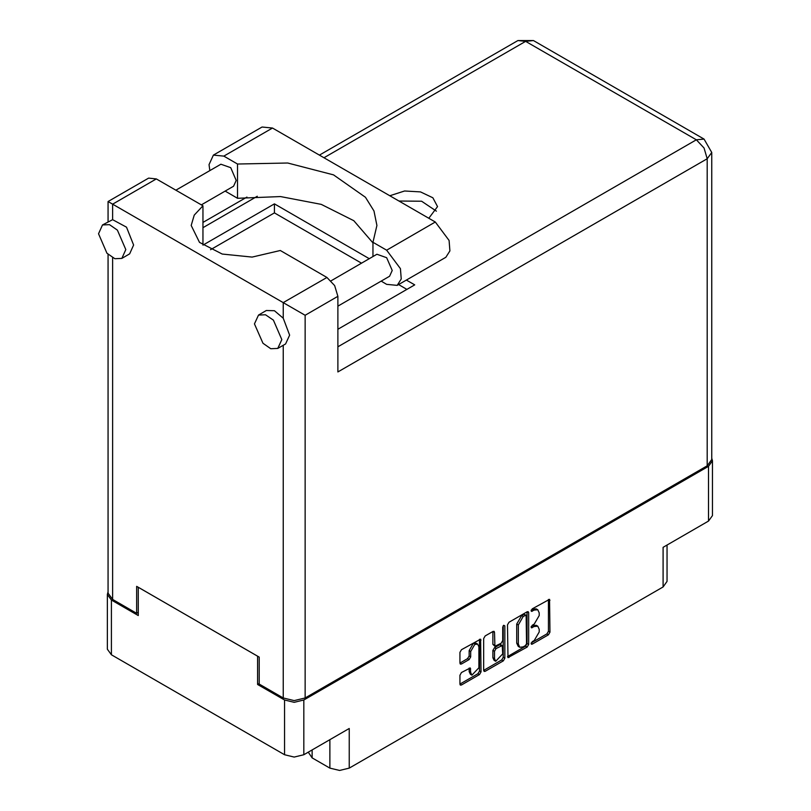<?xml version="1.0" encoding="UTF-8"?>
<svg xmlns="http://www.w3.org/2000/svg" width="811" height="811" viewBox="0 0 811 811"><rect width="100%" height="100%" fill="white"/><g stroke="black" fill="none" stroke-linecap="round" stroke-linejoin="round"><path stroke-width="1.22" d="M477.679 644.157L476.118 643.255L473.229 643.539L469.133 650.635L470.684 651.537L474.78 644.441L477.679 644.157L478.875 646.803L478.875 667.757L471.89 675.137L470.684 672.481L470.238 668L461.429 672.572L459.898 675.218L459.898 684.149L460.344 685.143L461.429 685.031L479.494 674.6L481.024 671.954L480.578 639.139L461.429 649.672L459.898 652.328L459.898 663.114L460.344 664.108L461.429 663.996L469.153 659.536L470.684 656.88L470.684 651.537M503.763 625.24L504.827 625.859L503.763 625.24L502.688 627.096L502.688 640.528L501.157 643.184L494.943 646.245L494.497 632.347L494.051 631.363L492.966 631.465L494.497 632.347M312.123 749.952L312.123 757.869L329.915 768.139L329.915 739.683M507.514 624.835L507.96 657.65L527.109 647.117L528.64 644.461L528.64 612.64L528.184 611.646L527.109 611.758L509.044 622.189L507.514 624.835M534.297 640.487L532.198 641.704L531.438 644.248L532.198 644.177L548.459 634.78L550 632.134L549.544 599.319L532.198 608.818L531.438 611.362L534.297 610.075L537.764 609.73L539.203 612.903L539.203 615.559L534.297 624.044L532.198 625.261L531.438 627.805L534.297 626.518L537.764 626.173L539.203 629.346L539.203 632.002L534.297 640.487M503.296 660.864L485.231 671.285L484.147 671.396L483.701 670.373L501.735 659.961L503.296 660.864L504.827 658.208L504.827 625.859M485.231 671.285L483.701 670.403L483.701 638.581L485.231 635.936L492.966 631.465M259.256 683.491L257.614 684.433L284.529 699.964L294.2 702.275L303.861 699.964L303.861 754.717L349.257 728.511L349.257 768.139L663.084 586.951L663.084 547.324L708.469 521.118L708.469 466.366L712.474 460.79L711.744 458.235M303.861 699.964L708.469 466.366M667.088 545.012L667.088 581.365L663.084 586.951M349.257 768.139L339.586 770.45L329.915 768.139M308.292 752.162L312.123 757.869M108.116 591.878L107.387 594.422L111.391 600.008L138.296 615.539L138.296 587.265L257.614 656.16L257.614 684.433M303.861 754.717L294.2 757.028L284.529 754.717L111.391 654.761L107.387 649.175L107.387 594.422M537.764 626.173L536.203 625.271L532.746 625.616L534.297 626.518M531.246 626.487L532.746 625.616M537.764 609.73L536.203 608.828L532.746 609.173L534.297 610.075M531.246 610.044L532.746 609.173M531.246 642.92L546.908 633.878L548.439 631.232L548.439 599.441L550 600.312M507.514 656.626L525.548 646.215L527.079 643.559L527.079 611.768L528.64 612.64M525.427 645.607L526.491 643.752L526.177 615.123L523.207 616.482L518.3 624.967L518.3 644.066L519.739 647.239L523.207 646.894L525.427 645.607M526.177 615.123L523.865 614.302L525.427 615.204M519.739 647.239L518.178 646.337L516.739 643.164L516.739 624.075L521.645 615.579L523.865 614.302M492.936 631.485L492.936 644.36L494.943 646.245M503.266 625.656L503.266 657.305L504.827 658.208M494.497 658.654L495.693 661.3L502.688 653.919L502.242 645.546L496.028 648.618L494.497 651.263L494.497 658.654L492.936 657.751L494.132 660.397L495.693 661.3M502.242 645.546L500.681 644.644L499.596 644.755L501.157 645.657M492.936 657.751L492.936 650.371L494.467 647.715L499.596 644.755M501.735 659.961L503.266 657.305M471.89 675.137L470.329 674.235L469.133 671.579L469.133 668.122M461.429 663.996L459.898 663.084L467.592 658.633L469.133 655.977L469.133 650.635M461.429 685.031L459.898 684.119L477.932 673.708L479.463 671.052L479.463 639.261M712.474 460.79L712.474 515.543L708.469 521.118M209.826 170.655L209.035 164.684L213.374 155.094L223.846 156.128L272.516 128.037L262.034 126.992L213.374 155.094M281.792 339.616L273.368 320.193L265.481 314.739L258.496 315.023L254.502 323.853L262.926 343.276L270.813 348.73L277.798 348.446L281.792 339.616M277.798 348.446L285.594 343.945L289.598 335.115L283.282 318.176L274.463 310.704L266.292 310.512L258.496 315.023M125.817 249.565L117.392 230.142L109.505 224.688L102.521 224.961L98.526 233.801L106.951 253.225L114.827 258.679L121.822 258.395L125.817 249.565M121.822 258.395L129.618 253.894L133.612 245.054L126.536 227.151L112.638 219.649L102.521 224.961M428.796 218.26L437.504 206.653L432.861 197.803L420.483 191.943L404.547 191.041L389.817 195.765M398.982 201.047L421.619 201.24L436.379 211.154M175.916 190.23L220.937 164.238L230.709 167.634L236.254 180.397L233.619 186.206L201.28 204.879M331.081 280.758L376.912 254.289L386.695 257.685L392.23 270.458L389.604 276.257L337.873 306.122M372.989 242.925L353.778 220.693L321.298 204.402L280.484 196.526L237.552 198.259L225.144 191.102M237.552 198.259L237.552 164.045L223.846 156.128M210.566 249.717L274.392 212.867L274.392 203.865L202.922 245.125L202.922 205.822L156.31 178.917L148.595 178.146L108.116 201.513L305.118 315.256L305.118 697.987L294.2 700.592L283.282 697.987L259.256 684.119L259.256 657.103L136.654 586.323L136.654 613.339L112.638 599.471L108.116 593.165L108.116 254.39M283.282 318.176L283.282 302.645L326.955 277.433L280.342 250.528L252.15 257.128L222.184 254.096L199.557 242.357L191.163 225.468L194.184 215.077L202.922 205.822M326.955 277.433L334.669 285.584L337.873 296.339L337.873 371.985L707.222 158.743L711.744 152.438L711.744 459.523L707.222 465.828L305.118 697.987M136.654 613.339L138.296 612.386M274.392 203.865L369.329 258.668M406.402 280.079L414.766 284.904L337.873 329.307M274.392 212.867L361.524 263.18M398.596 284.58L406.97 289.415M372.989 256.56L372.989 242.236L386.695 250.143L400.381 268.613L401.222 278.984L397.167 285.401L386.695 284.367L381.129 281.153M386.695 250.143L435.355 222.052L449.041 240.512L449.892 250.893L445.837 257.31L397.167 285.401M372.989 242.236L376.882 225.468L373.983 210.982L365.447 197.245L333.524 174.862L287.733 162.981L237.552 164.045M435.355 222.052L272.516 128.037M111.391 600.008L111.391 654.761M284.529 754.717L284.529 699.964M531.124 627.116L532.198 627.734M531.124 610.673L532.198 611.291M548.439 631.232L550 632.134M546.908 633.878L548.459 634.78M531.124 643.559L532.198 644.177M527.079 643.559L528.64 644.461M525.548 646.215L527.109 647.117M507.514 656.657L509.044 657.549M521.645 615.579L523.207 616.482M516.739 624.075L518.3 624.967M516.739 643.164L518.3 644.066M492.936 644.36L494.497 645.262M494.467 647.715L496.028 648.618M492.936 650.371L494.497 651.263M469.153 668.102L470.684 668.994M469.133 671.579L470.684 672.481M469.133 655.977L470.684 656.88M467.592 658.633L469.153 659.536M479.494 639.25L481.024 640.132M479.463 671.052L481.024 671.954M477.932 673.708L479.494 674.6M283.282 697.987L283.282 345.283M156.31 178.917L112.638 204.129L112.638 219.649M112.638 257.705L112.638 599.471M337.873 346.773L696.304 139.837L525.67 41.31L323.984 157.75M257.32 196.242L202.922 227.648M707.222 465.828L707.222 158.743L704.029 147.987L696.304 139.837L704.029 139.066L533.385 40.55L517.945 40.55L525.67 41.31L533.385 40.55M337.873 296.339L305.118 315.256M711.744 152.438L704.029 139.066M517.945 40.55L319.463 155.144M246.899 197.043L202.922 222.427M108.116 201.513L108.116 221.738"/></g></svg>
